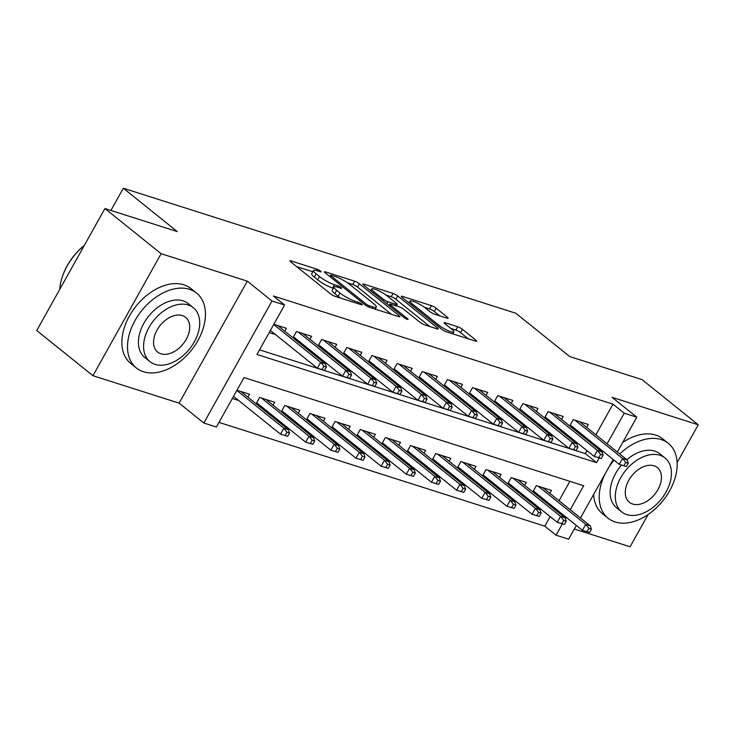 <?xml version="1.0" encoding="UTF-8"?>
<svg xmlns="http://www.w3.org/2000/svg" width="735" height="735" viewBox="0 0 735 735"><rect width="100%" height="100%" fill="white"/><g stroke="black" fill="none" stroke-linecap="round" stroke-linejoin="round"><path stroke-width="1.1" d="M320.598 271.096A2.637 0.487 29.2 0 0 317.318 269.304L291.088 260.943A3.776 0.698 29.2 0 0 289.994 260.879A3.776 0.698 29.2 0 0 290.821 261.926L330.529 293.844A3.776 0.698 29.2 0 0 335.206 296.407L361.445 304.759A2.637 0.487 29.2 0 0 362.208 304.804A2.637 0.487 29.2 0 0 361.629 304.069A2.637 0.487 29.2 0 0 358.358 302.278L354.959 301.194A12.072 2.242 29.2 0 1 339.993 293.008L336.685 290.343A12.072 2.242 29.2 0 1 334.048 286.972A12.072 2.242 29.2 0 1 337.53 287.192L340.93 288.276A2.637 0.487 29.2 0 0 341.683 288.322A2.637 0.487 29.2 0 0 341.113 287.578A2.637 0.487 29.2 0 0 337.834 285.786L334.443 284.711A12.072 2.242 29.2 0 1 319.477 276.516L316.169 273.861A12.072 2.242 29.2 0 1 313.533 270.48A12.072 2.242 29.2 0 1 317.015 270.7L320.414 271.785A2.637 0.487 29.2 0 0 321.167 271.831A2.637 0.487 29.2 0 0 320.598 271.096M447.027 318.163A3.776 0.698 29.2 0 0 448.111 318.227A3.776 0.698 29.2 0 0 447.284 317.171L436.149 308.222A3.776 0.698 29.2 0 0 431.473 305.659L402.33 296.38A3.776 0.698 29.2 0 0 401.246 296.306A3.776 0.698 29.2 0 0 402.073 297.363L441.781 329.28A3.776 0.698 29.2 0 0 446.457 331.834L475.591 341.123A3.776 0.698 29.2 0 0 476.684 341.187A3.776 0.698 29.2 0 0 475.857 340.13L462.398 329.317A3.776 0.698 29.2 0 0 457.721 326.763L445.254 322.784A3.776 0.698 29.2 0 0 444.17 322.72A3.776 0.698 29.2 0 0 444.987 323.777L451.667 329.133A10.097 1.874 29.2 0 1 453.872 331.954A10.097 1.874 29.2 0 1 447.78 330.52A10.097 1.874 29.2 0 1 438.455 324.925L412.307 303.913A10.097 1.874 29.2 0 1 410.102 301.093A10.097 1.874 29.2 0 1 416.194 302.535A10.097 1.874 29.2 0 1 425.519 308.121L429.883 311.631A3.776 0.698 29.2 0 0 434.55 314.185L447.027 318.163M595.874 434.78L612.99 404.167L624.226 413.199L636.804 417.204L617.336 452.034M104.93 208.538L161.121 253.694L92.941 375.695L36.75 330.529L104.93 208.538L177.264 231.58L123.324 188.224L515.795 313.229L569.735 356.585L642.059 379.618L698.25 424.784L612.08 397.332L636.804 417.204M92.941 375.695L179.101 403.138L247.291 281.147L161.121 253.694M247.291 281.147L272.005 301.01L284.592 305.016L256.947 354.472L596.581 462.655L599.209 457.96M612.99 404.167L273.346 295.985L284.592 305.016M359.351 283.756A3.776 0.698 29.2 0 0 354.674 281.193L325.531 271.913A3.776 0.698 29.2 0 0 324.447 271.849A3.776 0.698 29.2 0 0 325.265 272.906L364.983 304.814A3.776 0.698 29.2 0 0 369.65 307.377L398.793 316.656A3.776 0.698 29.2 0 0 399.877 316.73A3.776 0.698 29.2 0 0 399.059 315.673L359.351 283.756L357.504 287.054A3.776 0.698 29.2 0 0 352.828 284.491L347.361 282.754M363.935 284.151L393.069 293.43A3.776 0.698 29.2 0 1 397.745 295.985L437.454 327.902A3.776 0.698 29.2 0 1 438.281 328.958A3.776 0.698 29.2 0 1 437.196 328.885L424.72 324.916A3.776 0.698 29.2 0 1 420.043 322.353L403.947 309.417A3.776 0.698 29.2 0 0 399.27 306.853L390.992 304.216A3.776 0.698 29.2 0 0 389.908 304.152A3.776 0.698 29.2 0 0 390.735 305.209L407.493 318.678A2.637 0.487 29.2 0 1 408.072 319.422A2.637 0.487 29.2 0 1 406.483 319.045A2.637 0.487 29.2 0 1 404.039 317.584L363.669 285.134A3.776 0.698 29.2 0 1 362.842 284.077A3.776 0.698 29.2 0 1 363.935 284.151L363.476 284.969M574.311 529.016L630.07 546.776L648.086 514.537M677.128 462.572L698.25 424.784M537.579 495.702L540.482 496.621M512.424 487.682L515.327 488.61M487.259 479.67L490.162 480.598M462.104 471.659L465.007 472.587M436.948 463.647L439.852 464.575M411.784 455.636L414.687 456.554M386.628 447.624L389.532 448.543M361.473 439.603L364.376 440.531M336.308 431.592L339.212 432.52M311.153 423.58L314.056 424.508M285.998 415.569L288.901 416.488M260.833 407.558L263.736 408.476M284.776 331.228L286.411 328.306L273.815 324.291M309.931 339.239L311.566 336.318L296.471 331.513L292.953 337.806M335.087 347.251L336.722 344.329L321.627 339.524L318.108 345.817M360.251 355.271L361.886 352.35L346.791 347.536L343.273 353.829M385.406 363.283L387.042 360.361L371.947 355.547L368.428 361.84M410.562 371.294L412.197 368.373L397.102 363.568L393.583 369.852M435.726 379.306L437.362 376.384L422.267 371.579L418.748 377.873M460.882 387.317L462.517 384.396L447.422 379.591L443.903 385.884M486.037 395.338L487.672 392.407L472.577 387.602L469.059 393.896M511.202 403.35L512.828 400.428L497.733 395.614L494.223 401.907M536.357 411.361L537.992 408.44L522.897 403.634L519.379 409.919M561.512 419.373L563.148 416.451L548.053 411.646L544.534 417.939M259.538 349.851L585.345 453.624L587.008 450.656M591.17 443.205L591.712 442.231M269.212 332.542L275.432 334.517M297.693 341.61L300.597 342.538M322.849 349.621L325.752 350.549M348.004 357.633L350.907 358.561M373.169 365.653L376.072 366.572M398.324 373.665L401.227 374.584M423.479 381.676L426.383 382.604M448.644 389.688L451.547 390.616M473.799 397.699L476.703 398.627M498.955 405.72L501.858 406.639M524.119 413.731L527.023 414.65M549.275 421.743L552.178 422.671M574.43 429.754L577.333 430.682M569.698 425.951L573.208 419.657L588.303 424.462L586.677 427.384M218.993 422.386L544.81 526.159L550.147 516.604M554.319 509.153L554.861 508.179M559.023 500.728L569.864 481.333M232.352 398.48L238.581 400.465M247.915 397.176L249.551 394.245L236.964 390.239M256.102 403.745L259.611 397.451L274.706 402.265L273.08 405.187M281.257 411.756L284.776 405.472L299.871 410.277L298.235 413.199M306.412 419.777L309.931 413.483L325.026 418.288L323.391 421.21M331.577 427.788L335.087 421.495L350.182 426.3L348.555 429.222M356.732 435.8L360.251 429.506L375.346 434.312L373.711 437.242M381.888 443.811L385.406 437.518L400.502 442.332L398.866 445.254M407.052 451.823L410.562 445.539L425.657 450.344L424.031 453.265M432.208 459.844L435.726 453.55L450.821 458.355L449.186 461.277M457.363 467.855L460.882 461.562L475.977 466.367L474.341 469.288M482.528 475.867L486.037 469.573L501.132 474.378L499.506 477.309M507.683 483.878L511.202 477.585L526.297 482.399L524.661 485.32M532.838 491.89L536.357 485.596L551.452 490.41L549.817 493.332M123.324 188.224L110.902 210.44M576.323 525.433L568.624 539.196L556.046 535.19L562.358 523.899M544.81 526.159L556.046 535.19M570.259 509.759L583.682 485.734L244.048 377.56L216.412 427.017L203.825 423.011L272.005 301.01M179.101 403.138L203.825 423.011M613.174 459.485L580.485 517.982M602.204 452.604L602.948 451.272M607.11 443.821L624.226 413.199M565.353 518.542L566.097 517.21M585.345 453.624L596.581 462.655M313.533 270.48L311.695 273.778A12.072 2.242 29.2 0 0 314.332 277.159L316.169 273.861M333.341 288.239L332.597 288.01A12.072 2.242 29.2 0 1 317.639 279.815L314.332 277.159M334.048 286.972L332.211 290.27A12.072 2.242 29.2 0 0 334.848 293.642L336.685 290.343M340.673 298.144A12.072 2.242 29.2 0 1 338.155 296.306L334.848 293.642M312.825 271.748L296.618 266.594M391.415 314.304L357.504 287.054M331.338 275.267A2.637 0.487 29.2 0 0 330.575 275.212A2.637 0.487 29.2 0 0 331.154 275.956L366.012 303.968A2.637 0.487 29.2 0 0 369.282 305.76L372.865 306.899A12.072 2.242 29.2 0 0 376.338 307.12A12.072 2.242 29.2 0 0 373.702 303.739L349.878 284.592A12.072 2.242 29.2 0 0 334.921 276.406L331.338 275.267M369.466 289.792L371.065 290.297M386.022 295.066L391.231 296.729L393.069 293.43M429.819 326.542L395.908 299.283A3.776 0.698 29.2 0 0 391.231 296.729M387.235 295.985A10.097 1.874 29.2 0 0 377.9 290.389A10.097 1.874 29.2 0 0 371.818 288.956A10.097 1.874 29.2 0 0 374.023 291.777L383.229 299.182A3.776 0.698 29.2 0 0 387.905 301.736L396.183 304.373A3.776 0.698 29.2 0 0 397.267 304.437A3.776 0.698 29.2 0 0 396.441 303.39L387.235 295.985M468.213 338.771L460.56 332.615A3.776 0.698 29.2 0 0 455.884 330.052L450.794 328.435M439.649 315.811L434.302 311.511A3.776 0.698 29.2 0 0 429.626 308.957L424.444 307.303M409.331 302.489L407.87 302.021M287.688 436.314L289.526 433.016L287.008 432.208L285.171 435.506L287.688 436.314L280.504 434.155L283.82 428.22L288.35 429.663L240.823 391.47M287.008 432.208L283.82 428.22L236.835 390.46M285.171 435.506L280.504 434.155L233.519 396.395M288.35 429.663L289.526 433.016M324.539 370.366L326.386 367.068L323.869 366.269L322.022 369.567L324.539 370.366L317.355 368.217L320.671 362.281L273.686 324.521M322.022 369.567L317.355 368.217L270.37 330.456M323.869 366.269L320.671 362.281L325.201 363.724L277.674 325.522M326.386 367.068L325.201 363.724M84.24 245.563A48.051 31.78 128.8 0 0 62.558 276.103L62.751 275.561A46.893 31.017 -51.2 0 1 84.323 245.416M62.558 276.103A48.051 31.78 128.8 0 0 59.719 289.434M189.511 289.314A48.051 31.78 128.8 0 0 138.143 315.453A48.051 31.78 128.8 0 0 136.379 367.987A48.051 31.78 128.8 0 0 143.444 371.745A48.051 31.78 128.8 0 0 194.803 345.606A48.051 31.78 128.8 0 0 196.576 293.081A48.051 31.78 128.8 0 0 189.511 289.314M196.576 293.081L190.962 288.561A48.051 31.78 128.8 0 0 183.888 284.803A48.051 31.78 128.8 0 0 132.53 310.933A48.051 31.78 128.8 0 0 130.756 363.467L136.379 367.987M149.977 361.648L144.804 357.495A34.6 22.877 -51.2 0 1 146.081 319.67A34.6 22.877 -51.2 0 1 183.061 300.854A34.6 22.877 -51.2 0 1 188.151 303.564L193.323 307.717A34.6 22.877 128.8 0 0 188.233 305.007A34.6 22.877 128.8 0 0 151.245 323.832A34.6 22.877 128.8 0 0 149.977 361.648A34.6 22.877 128.8 0 0 155.057 364.358A34.6 22.877 128.8 0 0 192.046 345.542A34.6 22.877 128.8 0 0 193.323 307.717M160.956 353.811A22.298 14.746 128.8 0 0 184.788 341.683A22.298 14.746 128.8 0 0 185.615 317.309A22.298 14.746 128.8 0 0 182.335 315.563A22.298 14.746 128.8 0 0 158.503 327.691A22.298 14.746 128.8 0 0 157.676 352.065A22.298 14.746 128.8 0 0 160.956 353.811M604.969 474.167A48.051 31.78 128.8 0 0 608.093 518.23A48.051 31.78 128.8 0 0 615.158 521.997A48.051 31.78 128.8 0 0 666.526 495.859A48.051 31.78 128.8 0 0 668.299 443.324A48.051 31.78 128.8 0 0 661.234 439.567A48.051 31.78 128.8 0 0 619.752 453.973M614.01 460.156A48.051 31.78 128.8 0 0 608.736 467.423M668.299 443.324L662.676 438.813A48.051 31.78 128.8 0 0 655.611 435.046A48.051 31.78 128.8 0 0 622.655 442.534M593.641 494.434A48.051 31.78 128.8 0 0 602.479 513.719L608.093 518.23M621.691 511.9A34.6 22.877 128.8 0 0 626.78 514.61A34.6 22.877 128.8 0 0 663.76 495.794A34.6 22.877 128.8 0 0 665.037 457.969A34.6 22.877 128.8 0 0 659.947 455.259A34.6 22.877 128.8 0 0 622.968 474.075A34.6 22.877 128.8 0 0 621.691 511.9L616.527 507.747A34.6 22.877 -51.2 0 1 621.498 465.09M626.872 459.697A34.6 22.877 -51.2 0 1 654.784 451.106A34.6 22.877 -51.2 0 1 659.865 453.817L665.037 457.969M632.679 504.054A22.298 14.746 128.8 0 0 656.511 491.936A22.298 14.746 128.8 0 0 657.329 467.561A22.298 14.746 128.8 0 0 654.049 465.815A22.298 14.746 128.8 0 0 630.217 477.934A22.298 14.746 128.8 0 0 629.399 502.317A22.298 14.746 128.8 0 0 632.679 504.054M312.844 444.326L314.69 441.028L312.173 440.228L310.326 443.527L312.844 444.326L305.659 442.176L308.976 436.241L313.505 437.683L265.978 399.482M312.173 440.228L308.976 436.241L261.449 398.039M310.326 443.527L305.659 442.176L256.644 402.771M313.505 437.683L314.69 441.028M337.999 452.337L339.846 449.039L337.328 448.24L335.491 451.538L337.999 452.337L330.823 450.188L334.14 444.252L338.67 445.695L291.143 407.493M337.328 448.24L334.14 444.252L286.613 406.051M335.491 451.538L330.823 450.188L281.799 410.791M338.67 445.695L339.846 449.039M363.163 460.349L365.001 457.051L362.484 456.251L360.646 459.55L363.163 460.349L355.979 458.199L359.296 452.264L363.825 453.706L316.298 415.505M362.484 456.251L359.296 452.264L311.769 414.062M360.646 459.55L355.979 458.199L306.964 418.803M363.825 453.706L365.001 457.051M388.319 468.36L390.166 465.062L387.648 464.263L385.801 467.561L388.319 468.36L381.134 466.21L384.451 460.275L388.98 461.718L341.453 423.525M387.648 464.263L384.451 460.275L336.924 422.083M385.801 467.561L381.134 466.21L332.119 426.815M388.98 461.718L390.166 465.062M349.695 378.378L351.541 375.08L349.024 374.28L347.186 377.579L349.695 378.378L342.519 376.228L345.836 370.293L298.309 332.091M347.186 377.579L342.519 376.228L293.495 336.832M349.024 374.28L345.836 370.293L350.365 371.735L302.838 333.534M351.541 375.08L350.365 371.735M374.859 386.389L376.697 383.1L374.179 382.292L372.342 385.59L374.859 386.389L367.675 384.24L370.991 378.304L323.464 340.112M372.342 385.59L367.675 384.24L318.659 344.844M374.179 382.292L370.991 378.304L375.521 379.747L327.994 341.554M376.697 383.1L375.521 379.747M400.015 394.41L401.861 391.112L399.344 390.313L397.497 393.602L400.015 394.41L392.83 392.251L396.147 386.325L348.62 348.124M397.497 393.602L392.83 392.251L343.815 352.855M399.344 390.313L396.147 386.325L400.676 387.758L353.149 349.566M401.861 391.112L400.676 387.758M425.17 402.422L427.017 399.123L424.499 398.324L422.662 401.622L425.17 402.422L417.994 400.272L421.311 394.337L373.784 356.135M422.662 401.622L417.994 400.272L368.97 360.867M424.499 398.324L421.311 394.337L425.841 395.779L378.314 357.577M427.017 399.123L425.841 395.779M413.474 476.381L415.321 473.083L412.804 472.274L410.957 475.573L413.474 476.381L406.299 474.222L409.615 468.287L414.145 469.729L366.618 431.537M412.804 472.274L409.615 468.287L362.089 430.094M410.957 475.573L406.299 474.222L357.274 434.826M414.145 469.729L415.321 473.083M450.334 410.433L452.172 407.135L449.655 406.336L447.817 409.634L450.334 410.433L443.15 408.283L446.467 402.348L398.94 364.147M447.817 409.634L443.15 408.283L394.135 368.887M449.655 406.336L446.467 402.348L450.996 403.791L403.469 365.589M452.172 407.135L450.996 403.791M438.639 484.393L440.476 481.094L437.959 480.295L436.121 483.593L438.639 484.393L431.454 482.243L434.771 476.308L439.3 477.75L391.773 439.548M437.959 480.295L434.771 476.308L387.244 438.106M436.121 483.593L431.454 482.243L382.439 442.837M439.3 477.75L440.476 481.094M475.49 418.445L477.337 415.146L474.819 414.347L472.972 417.645L475.49 418.445L468.305 416.295L471.622 410.36L424.095 372.158M472.972 417.645L468.305 416.295L419.29 376.899M474.819 414.347L471.622 410.36L476.151 411.802L428.624 373.6M477.337 415.146L476.151 411.802M463.794 492.404L465.641 489.106L463.123 488.306L461.277 491.605L463.794 492.404L456.61 490.254L459.926 484.319L464.456 485.762L416.929 447.56M463.123 488.306L459.926 484.319L412.399 446.117M461.277 491.605L456.61 490.254L407.594 450.858M464.456 485.762L465.641 489.106M500.645 426.456L502.492 423.167L499.975 422.359L498.137 425.657L500.645 426.456L493.47 424.306L496.786 418.371L449.26 380.179M498.137 425.657L493.47 424.306L444.445 384.91M499.975 422.359L496.786 418.371L501.316 419.814L453.789 381.621M502.492 423.167L501.316 419.814M488.95 500.416L490.796 497.117L488.279 496.318L486.432 499.616L488.95 500.416L481.774 498.266L485.091 492.331L489.62 493.773L442.093 455.571M488.279 496.318L485.091 492.331L437.564 454.129M486.432 499.616L481.774 498.266L432.75 458.87M489.62 493.773L490.796 497.117M525.81 434.477L527.647 431.179L525.13 430.379L523.292 433.668L525.81 434.477L518.625 432.318L521.942 426.383L474.415 388.19M523.292 433.668L518.625 432.318L469.61 392.922M525.13 430.379L521.942 426.383L526.471 427.825L478.944 389.633M527.647 431.179L526.471 427.825M514.114 508.427L515.952 505.129L513.434 504.329L511.597 507.628L514.114 508.427L506.929 506.277L510.246 500.342L514.776 501.784L467.249 463.592M513.434 504.329L510.246 500.342L462.719 462.15M511.597 507.628L506.929 506.277L457.905 466.881M514.776 501.784L515.952 505.129M550.965 442.488L552.812 439.19L550.294 438.391L548.448 441.689L550.965 442.488L543.781 440.338L547.097 434.403L499.57 396.202M548.448 441.689L543.781 440.338L494.765 400.933M550.294 438.391L547.097 434.403L551.627 435.846L504.1 397.644M552.812 439.19L551.627 435.846M539.269 516.448L541.116 513.149L538.599 512.341L536.752 515.639L539.269 516.448L532.085 514.289L535.402 508.354L539.931 509.796L492.404 471.604M538.599 512.341L535.402 508.354L487.875 470.161M536.752 515.639L532.085 514.289L483.07 474.893M539.931 509.796L541.116 513.149M576.121 450.5L577.967 447.202L575.45 446.402L573.603 449.701L576.121 450.5L568.945 448.35L572.262 442.415L524.735 404.213M573.603 449.701L568.945 448.35L519.921 408.954M575.45 446.402L572.262 442.415L576.791 443.857L529.264 405.656M577.967 447.202L576.791 443.857M564.425 524.459L566.272 521.161L563.754 520.362L561.908 523.651L564.425 524.459L557.249 522.309L560.566 516.374L565.096 517.817L517.569 479.615M563.754 520.362L560.566 516.374L513.039 478.173M561.908 523.651L557.249 522.309L508.225 482.904M565.096 517.817L566.272 521.161M601.285 458.511L603.123 455.213L600.605 454.414L598.768 457.712L601.285 458.511L594.101 456.361L597.417 450.426L549.89 412.225M598.768 457.712L594.101 456.361L545.085 416.965M600.605 454.414L597.417 450.426L601.947 451.869L554.42 413.667M603.123 455.213L601.947 451.869M589.589 532.471L591.427 529.172L588.91 528.373L587.072 531.671L589.589 532.471L582.405 530.321L585.721 524.386L590.251 525.828L542.724 487.627M588.91 528.373L585.721 524.386L538.195 486.184M587.072 531.671L582.405 530.321L533.38 490.925M590.251 525.828L591.427 529.172M626.441 466.523L628.287 463.234L625.77 462.425L623.923 465.724L626.441 466.523L619.256 464.373L622.573 458.438L575.046 420.245M623.923 465.724L619.256 464.373L570.241 424.977M625.77 462.425L622.573 458.438L627.102 459.88L579.575 421.688M628.287 463.234L627.102 459.88M316.61 270.572L317.318 269.304M357.642 303.555L358.358 302.278M337.126 287.063L337.834 285.786M317.639 279.815L319.477 276.516M332.597 288.01L334.443 284.711M338.155 296.306L339.993 293.008M354.252 302.471L354.959 301.194M290.619 261.77L291.088 260.943M398.545 316.583L399.059 315.673M325.072 272.74L325.531 271.913M352.828 284.491L354.674 281.193M330.502 277.113L331.154 275.956M365.368 305.117L366.012 303.968M368.602 306.973L369.282 305.76M372.149 308.176L372.865 306.899M395.908 299.283L397.745 295.985M436.948 328.811L437.454 327.902M390.083 306.366L390.735 305.209M407.144 319.312L407.493 318.678M373.371 292.934L374.023 291.777M382.586 300.339L383.229 299.182M386.794 303.72L387.905 301.736M395.467 305.641L396.183 304.373M411.664 305.071L412.307 303.913M437.803 326.083L438.455 324.925M444.794 323.611L445.254 322.784M455.884 330.052L457.721 326.763M460.56 332.615L462.398 329.317M475.352 341.04L475.857 340.13M401.87 297.197L402.33 296.38M429.626 308.957L431.473 305.659M434.302 311.511L436.149 308.222M446.779 318.08L447.284 317.171M329.822 276.562L330.575 275.212M375.208 309.15L376.338 307.12M389.109 305.576L389.908 304.152M370.762 290.839L371.818 288.956M396.422 305.953L397.267 304.437M409.055 302.976L410.102 301.093M452.806 333.865L453.872 331.954"/></g></svg>
